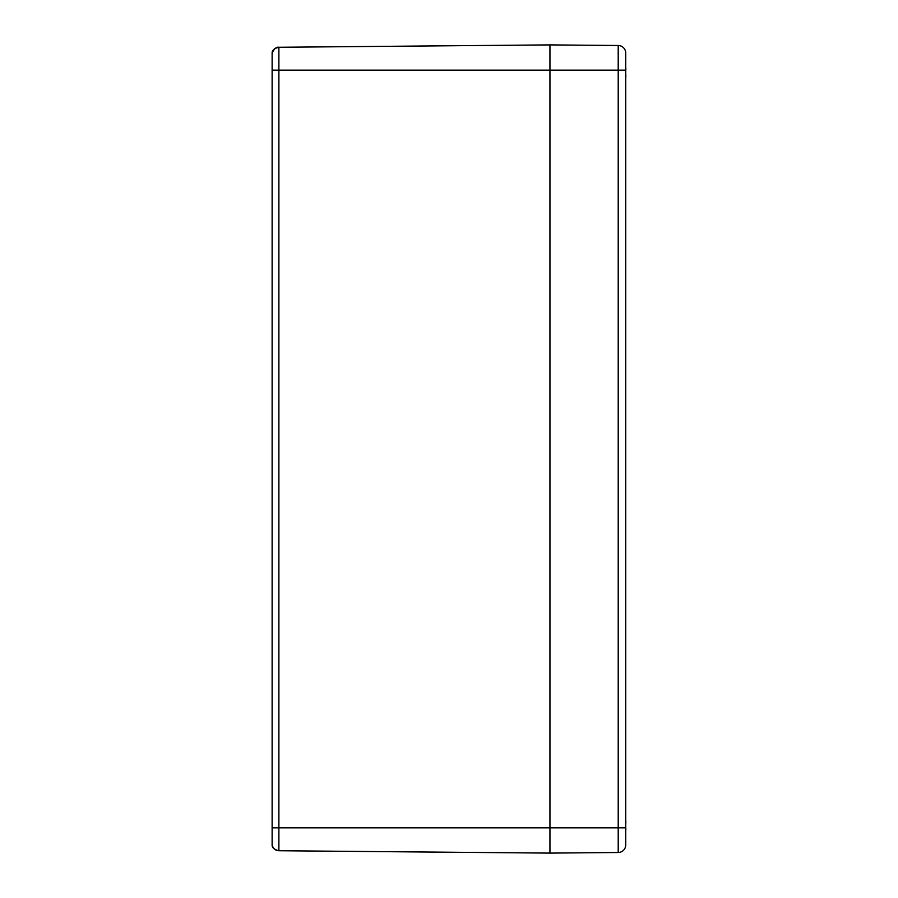 <?xml version="1.0" encoding="UTF-8"?>
<svg xmlns="http://www.w3.org/2000/svg" width="898" height="898" viewBox="0 0 898 898"><rect width="100%" height="100%" fill="white"/><g stroke="black" fill="none" stroke-linecap="round" stroke-linejoin="round"><path stroke-width="1.35" d="M625.715 844.928L625.715 827.844L618.206 827.844L618.206 852.505A7.577 7.577 0 0 0 625.715 844.928A7.577 7.577 0 0 1 618.206 852.505L549.946 853.1L549.946 827.844L549.946 853.1L278.874 850.732A6.814 6.814 -89.5 0 1 272.128 844.333L272.128 845.018C272.072 847.69 274.294 849.598 278.795 850.732M278.807 47.268C276.517 46.741 274.294 48.649 272.128 52.982L272.128 53.667A6.814 6.814 -90.5 0 1 278.874 47.268L278.885 47.392A6.825 6.78 180 0 0 272.128 54.172L272.128 843.828A6.814 6.78 0 0 0 278.885 850.608L278.885 70.156L272.128 70.156M625.715 827.844L625.715 70.156L618.206 70.156L618.206 827.844L549.946 827.844L549.946 70.156L549.946 827.844L272.128 827.844L272.128 844.333M625.715 70.156L625.715 53.072A7.577 7.577 0 0 0 618.206 45.495L549.946 44.9L549.946 70.156L549.946 44.9L278.874 47.268M625.715 77.161A32.519 20.587 13 0 0 625.85 76.656L625.704 78.182M625.704 74.5L625.85 75.623A32.519 24.538 164.7 0 1 625.715 76.263M625.715 69.101A32.519 24.538 15.3 0 1 625.85 69.741L625.704 70.863M625.704 67.182L625.85 68.708A32.519 20.587 167 0 0 625.715 68.203M625.715 829.797A32.519 20.587 13 0 0 625.85 829.292L625.704 830.818M625.704 827.137L625.85 828.259A32.519 24.538 164.7 0 1 625.715 828.899M625.715 821.737A32.519 24.538 15.3 0 1 625.85 822.377L625.704 823.5M625.704 819.818L625.85 821.344A32.519 20.587 167 0 0 625.715 820.839M618.206 45.495L618.206 70.156L278.885 70.156L278.885 47.392M272.128 52.982C272.072 50.31 274.294 48.402 278.795 47.268M625.85 69.741L625.524 71.144L625.85 69.741M625.85 828.259L625.524 826.856L625.85 828.259M625.85 822.377L625.524 823.78L625.85 822.377"/></g></svg>
